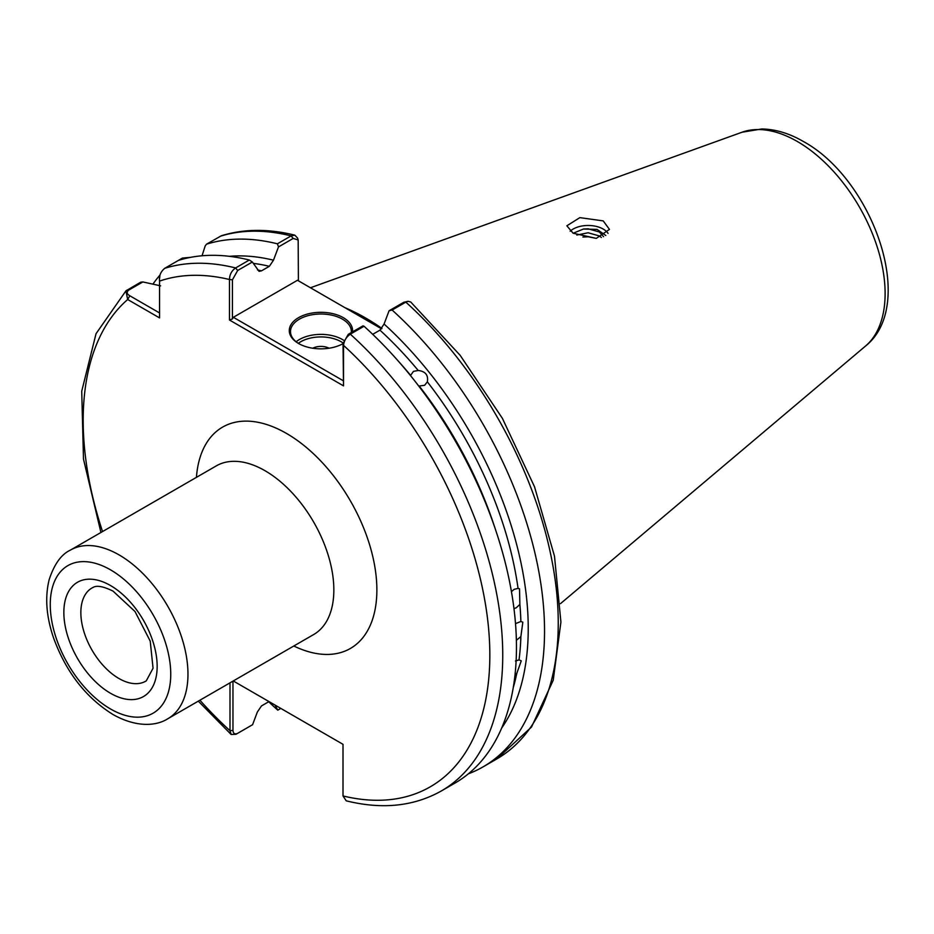 <?xml version="1.0" encoding="UTF-8"?>
<svg xmlns="http://www.w3.org/2000/svg" width="934" height="934" viewBox="0 0 934 934"><rect width="100%" height="100%" fill="white"/><g stroke="black" fill="none" stroke-linecap="round" stroke-linejoin="round"><path stroke-width="1.4" d="M513.233 687.704A277.655 160.309 -120 0 0 516.759 673.472L521.254 660.84L519.024 659.883A277.655 160.309 -120 0 0 520.868 636.614L522.83 622.172L520.868 621.495A277.655 160.309 -120 0 0 519.876 604.426L519.514 588.805L518.055 588.397A277.655 160.309 -120 0 0 427.352 381.843C428.484 375.141 425.449 371.347 418.21 370.471A277.655 160.309 -120 0 0 379.951 330.157L384.084 324.028A282.056 162.843 60 0 1 501.721 727.948M427.352 381.843L424.631 385.287L419.203 386.022A277.655 160.309 60 0 1 495.347 529.169M398.386 361.224A277.655 160.309 60 0 1 410.633 375.363L413.458 371.37L418.21 370.471M520.868 636.614L516.374 640.269M515.51 623.632L520.868 621.495M519.876 604.426L516.257 607.765L513.969 608.653M511.435 591.642L514.167 589.331L518.055 588.397M516.759 673.472L514.984 675.107M515.451 660.992L519.024 659.883M342.871 343.747A30.425 17.571 0 0 0 343.023 343.654L348.254 334.337L362.952 325.861L364.038 326.246L350.32 334.174C346.327 336.952 344.062 340.677 343.525 345.346L343.525 385.87L343.023 343.642A31.651 18.271 180 0 1 298.553 343.502L298.553 343.502A31.651 18.271 180 0 1 298.553 317.665A31.651 18.271 180 0 1 343.303 317.665A31.651 18.271 180 0 1 352.492 331.897M351.312 332.574A30.425 17.571 0 0 0 351.359 331.582A30.425 17.571 0 0 0 342.451 319.159A30.425 17.571 0 0 0 309.282 315.342A30.425 17.571 0 0 0 290.497 331.582A30.425 17.571 0 0 0 298.997 343.747M570.16 231.2A21.295 12.294 180 0 1 603.224 229.075A21.295 12.294 180 0 1 608.057 233.395M603.224 220.891L579.851 217.634L566.856 225.794L573.102 233.208L596.301 238.38L609.458 229.402L603.224 220.891M329.107 348.23A12.177 7.028 0 0 0 312.762 348.23M381.936 328.429A213.162 123.066 -120 0 0 365.684 318.027A213.162 123.066 -120 0 0 345.136 307.788M379.951 330.157L372.713 334.337M573.172 233.243L583.446 229.028L597.059 229.402L605.804 235.485M275.063 705.1L277.772 710.167A296.673 171.284 60 0 1 268.723 701.738M152.931 284.146A296.673 171.284 60 0 1 160.041 274.981M343.525 385.87L229.484 320.023L229.484 279.511C229.601 274.619 231.644 270.767 235.602 267.941L249.32 260.026A296.673 171.284 60 0 0 178.417 260.399L182.469 258.064L190.559 257.352M178.417 260.399L164.699 268.327C160.578 271.782 158.873 276.032 159.562 281.099L159.562 317.91L127.678 299.51L125.927 290.859L140.672 282.196L142.855 281.94L128.659 290.135C126.429 292.132 126.814 294.012 129.826 295.774L159.562 312.948M232.963 681.131L232.963 730.388C233.196 733.634 234.773 734.614 237.668 733.318L252.577 724.702L257.352 712.035L261.485 705.917L268.98 701.586M160.625 285.851L142.855 281.94M237.668 733.318L235.975 734.287L231.142 734.474L229.998 730.692L229.998 682.847M294.829 235.158C268.35 228.608 243.867 228.807 221.37 235.753L206.496 244.194A296.673 171.284 60 0 1 277.398 243.809L291.116 235.893L294.829 235.158L297.596 238.088L298.168 239.956L293.171 238.439L278.484 246.926L277.398 243.809M483.088 766.861L496.806 758.933L531.516 727.037L553.22 680.256L560.914 622.067L554.492 556.197L534.528 486.789L502.387 418.35L460.193 355.364L410.726 301.997L408.111 301.285L405.835 302.126L392.117 310.041A296.673 171.284 60 0 1 483.088 766.861A296.673 171.284 60 0 1 468.389 773.807M392.117 310.041L389.069 310.777L384.084 324.028M364.038 326.246A296.673 171.284 60 0 1 455.01 783.066L441.292 790.993C413.785 806.427 382.088 809.708 346.199 800.812L343.012 795.943A287.544 166.018 -120 0 0 489.836 655.493A287.544 166.018 -120 0 0 343.525 345.346L343.023 343.642M206.496 244.194L205.176 245.957L202.048 255.776M229.437 256.325A282.056 162.843 60 0 1 273.487 260.189L278.484 246.926M257.515 269.961A277.655 160.309 60 0 1 261.485 270.848L269.354 266.307A277.655 160.309 -120 0 0 253.266 263.365M249.32 260.026L252.355 262.01L259.068 271.35L261.485 270.848M233.36 681.014L343.012 744.316L343.012 795.943M273.487 260.189L269.354 266.307M381.574 328.826L297.479 280.27L233.36 317.291L343.023 380.605M252.355 262.01L237.668 270.486L232.438 279.791L232.438 318.903L233.36 317.291M298.401 280.807L298.168 239.956M389.069 310.777L403.768 302.289L408.111 301.285M278.262 709.887L280.807 708.404M190.209 257.422L184.173 258.088L181.967 259.36M583.446 229.028L588.163 228.807L599.383 231.982L603.597 236.699M576.815 235.029L588.163 232.776L599.383 235.963L601.368 237.493M582.886 237.061L588.163 236.757L596.266 238.38M199.911 700.22A287.544 166.018 -120 0 0 229.998 730.692L232.963 730.388M232.438 279.791L229.484 279.511A287.544 166.018 -120 0 0 159.562 281.099M229.484 320.023L232.438 318.903M129.826 295.774L127.678 299.51A287.544 166.018 -120 0 0 102.542 531.563M343.058 342.976A28.604 16.508 0 0 0 341.155 341.762A28.604 16.508 0 0 0 298.32 343.327M296.136 341.762A30.425 17.571 180 0 1 342.451 339.532A30.425 17.571 180 0 1 343.665 340.268M118.898 678.481A53.81 31.067 -120 0 0 146.264 680.874L153.059 668.23L150.222 641.121L134.986 611.501L113.026 591.105C96.529 582.991 93.4 587.649 92.478 587.696A53.81 31.067 -120 0 0 83.616 630.637A53.81 31.067 -120 0 0 118.898 678.481M110.504 585.536A65.975 38.084 60 0 1 157.157 666.327A65.975 38.084 60 0 1 110.504 693.261A65.975 38.084 60 0 1 63.851 612.471A65.975 38.084 60 0 1 110.504 585.536M264.987 470.701A97.37 56.215 -120 0 0 216.303 465.879L70.424 550.103A97.37 56.215 60 0 1 119.108 554.924A97.37 56.215 60 0 1 182.725 640.736A97.37 56.215 60 0 1 167.793 718.76L313.672 634.536A97.37 56.215 -120 0 0 328.605 556.512A97.37 56.215 -120 0 0 264.987 470.701M196.432 477.356A127.795 73.786 60 0 1 286.505 433.434A127.795 73.786 60 0 1 376.799 585.7A127.795 73.786 60 0 1 293.801 646.001M742.005 132.231L761.829 128.962C775.652 129.242 789.51 133.434 803.392 141.513C872.671 179.188 917.655 304.636 865.479 346.094A124.14 71.673 -120 0 0 876.594 245.047A124.14 71.673 -120 0 0 797.344 141.501A124.14 71.673 -120 0 0 742.005 132.231L310.462 287.765M110.504 708.964A85.204 49.187 -120 0 0 170.747 674.185A85.204 49.187 -120 0 0 110.504 569.833A85.204 49.187 -120 0 0 50.261 604.613A85.204 49.187 -120 0 0 110.504 708.964M293.171 238.439L291.116 235.893A296.673 171.284 -120 0 0 220.214 236.279M164.699 268.327A296.673 171.284 60 0 1 235.602 267.941L237.668 270.486M348.254 334.337L350.32 334.174A296.673 171.284 60 0 1 441.292 790.993M496.806 758.933A296.673 171.284 -120 0 0 405.835 302.126L403.768 302.289M128.659 290.135L126.954 290.112M184.173 258.088L182.469 258.064M70.424 550.103C61.375 554.271 54.3 564.066 49.21 579.5C44.809 597.071 46.268 616.58 53.6 638.039C66.092 672.153 85.893 697.651 113.026 714.533C137.076 728.053 156.889 725.788 167.793 718.76M865.479 346.094L560.493 603.644M125.927 290.859L96.039 333.695L81.725 391.218L83.488 459.108L100.93 532.497M198.288 701.142L231.142 734.474M159.562 278.612L159.877 275.997L159.562 278.612"/></g></svg>
